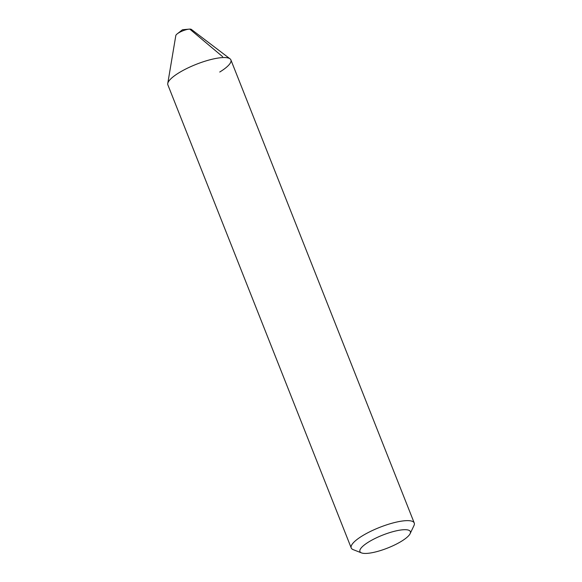 <?xml version="1.0" encoding="UTF-8"?>
<svg xmlns="http://www.w3.org/2000/svg" width="582" height="582" viewBox="0 0 582 582"><rect width="100%" height="100%" fill="white"/><g stroke="black" fill="none" stroke-linecap="round" stroke-linejoin="round"><path stroke-width="0.87" d="M177.234 33.851L182.493 29.733L189.15 29.136A8.475 2.168 -21.6 0 0 178.623 32.898A8.475 2.168 158.4 0 0 177.234 33.851A8.475 2.168 158.4 0 0 175.808 35.589L167.754 83.488A33.894 8.657 -21.6 0 1 179.038 72.743A33.894 8.657 -21.6 0 1 230.043 58.833A33.894 8.657 -21.6 0 1 219.734 72.03M189.15 29.136A8.475 2.168 -21.6 0 1 191.376 29.42L230.043 58.833M361.509 552.9L353.187 549.641A33.894 8.657 -21.6 0 1 351.222 547.953A33.894 8.657 -21.6 0 1 362.382 535.833A33.894 8.657 -21.6 0 1 394.661 522.527A33.894 8.657 -21.6 0 1 414.246 523A33.894 8.657 -21.6 0 1 413.969 525.575L410.135 533.65A27.114 6.926 -21.6 0 1 401.427 541.289A27.114 6.926 -21.6 0 1 361.509 552.9A27.114 6.926 -21.6 0 1 368.864 541.857A27.114 6.926 -21.6 0 1 397.732 530.529A27.114 6.926 -21.6 0 1 410.135 533.65M414.246 523L230.894 59.91A33.894 8.657 158.4 0 0 211.31 59.437A33.894 8.657 158.4 0 0 179.038 72.743A33.894 8.657 158.4 0 0 167.871 84.863L351.222 547.953M189.783 29.1L222.615 56.665"/></g></svg>
